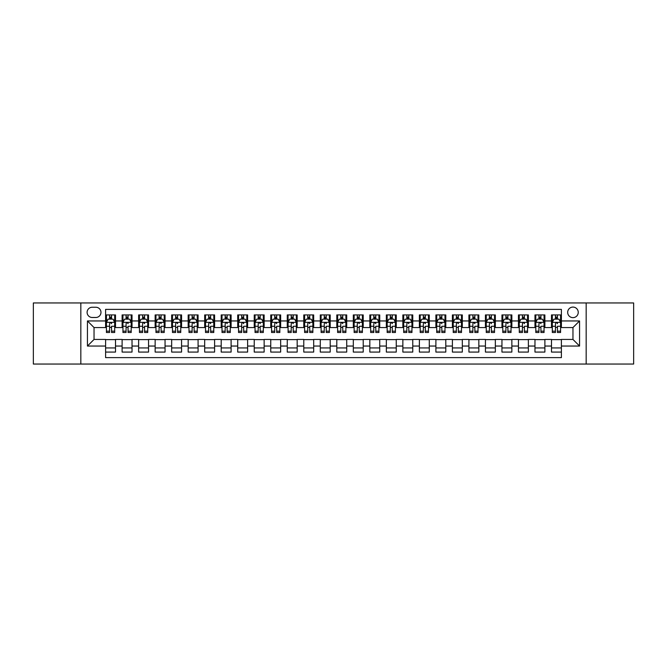 <?xml version="1.0" encoding="UTF-8"?>
<svg xmlns="http://www.w3.org/2000/svg" width="667" height="667" viewBox="0 0 667 667"><rect width="100%" height="100%" fill="white"/><g stroke="black" fill="none" stroke-linecap="round" stroke-linejoin="round"><path stroke-width="1" d="M572.961 307.078A5.286 5.286 0 0 0 567.675 312.364A5.286 5.286 0 0 0 572.961 317.642A5.286 5.286 0 0 0 578.247 312.364A5.286 5.286 0 0 0 572.961 307.078M586.168 364.049L633.65 364.049L633.65 302.951L586.168 302.951L586.168 364.049L80.832 364.049L80.832 302.951L33.35 302.951L33.35 364.049L80.832 364.049M561.397 314.924L551.492 314.924L551.492 320.952L544.889 320.952L544.889 327.555L551.492 327.555L551.492 320.952M544.889 320.952L544.889 314.924L534.976 314.924L534.976 320.952L528.372 320.952L528.372 327.555L534.976 327.555L534.976 320.952M528.372 320.952L528.372 314.924L518.459 314.924L518.459 320.952L511.856 320.952L511.856 327.555L518.459 327.555L518.459 320.952M511.856 320.952L511.856 314.924L501.951 314.924L501.951 320.952L495.339 320.952L495.339 327.555L501.951 327.555L501.951 320.952M495.339 320.952L495.339 314.924L485.434 314.924L485.434 320.952L478.831 320.952L478.831 327.555L485.434 327.555L485.434 320.952M478.831 320.952L478.831 314.924L468.918 314.924L468.918 320.952L462.314 320.952L462.314 327.555L468.918 327.555L468.918 320.952M462.314 320.952L462.314 314.924L452.401 314.924L452.401 320.952L445.798 320.952L445.798 327.555L452.401 327.555L452.401 320.952M445.798 320.952L445.798 314.924L435.893 314.924L435.893 320.952L429.281 320.952L429.281 327.555L435.893 327.555L435.893 320.952M429.281 320.952L429.281 314.924L419.376 314.924L419.376 320.952L412.773 320.952L412.773 327.555L419.376 327.555L419.376 320.952M412.773 320.952L412.773 314.924L402.86 314.924L402.86 320.952L396.256 320.952L396.256 327.555L402.86 327.555L402.86 320.952M396.256 320.952L396.256 314.924L386.343 314.924L386.343 320.952L379.74 320.952L379.74 327.555L386.343 327.555L386.343 320.952M379.74 320.952L379.74 314.924L369.835 314.924L369.835 320.952L363.223 320.952L363.223 327.555L369.835 327.555L369.835 320.952M363.223 320.952L363.223 314.924L353.318 314.924L353.318 320.952L346.715 320.952L346.715 327.555L353.318 327.555L353.318 320.952M346.715 320.952L346.715 314.924L336.802 314.924L336.802 320.952L330.198 320.952L330.198 327.555L336.802 327.555L336.802 320.952M330.198 320.952L330.198 314.924L320.285 314.924L320.285 320.952L313.682 320.952L313.682 327.555L320.285 327.555L320.285 320.952M313.682 320.952L313.682 314.924L303.777 314.924L303.777 320.952L297.165 320.952L297.165 327.555L303.777 327.555L303.777 320.952M297.165 320.952L297.165 314.924L287.26 314.924L287.26 320.952L280.657 320.952L280.657 327.555L287.26 327.555L287.26 320.952M280.657 320.952L280.657 314.924L270.744 314.924L270.744 320.952L264.14 320.952L264.14 327.555L270.744 327.555L270.744 320.952M264.14 320.952L264.14 314.924L254.227 314.924L254.227 320.952L247.624 320.952L247.624 327.555L254.227 327.555L254.227 320.952M247.624 320.952L247.624 314.924L237.719 314.924L237.719 320.952L231.107 320.952L231.107 327.555L237.719 327.555L237.719 320.952M231.107 320.952L231.107 314.924L221.202 314.924L221.202 320.952L214.599 320.952L214.599 327.555L221.202 327.555L221.202 320.952M214.599 320.952L214.599 314.924L204.686 314.924L204.686 320.952L198.082 320.952L198.082 327.555L204.686 327.555L204.686 320.952M198.082 320.952L198.082 314.924L188.169 314.924L188.169 320.952L181.566 320.952L181.566 327.555L188.169 327.555L188.169 320.952M181.566 320.952L181.566 314.924L171.661 314.924L171.661 320.952L165.049 320.952L165.049 327.555L171.661 327.555L171.661 320.952M165.049 320.952L165.049 314.924L155.144 314.924L155.144 320.952L148.541 320.952L148.541 327.555L155.144 327.555L155.144 320.952M148.541 320.952L148.541 314.924L138.628 314.924L138.628 320.952L132.024 320.952L132.024 327.555L138.628 327.555L138.628 320.952M132.024 320.952L132.024 314.924L122.111 314.924L122.111 327.555L115.508 327.555L115.508 314.924L105.603 314.924M105.603 352.076L115.508 352.076L115.508 339.445L122.111 339.445L122.111 352.076L132.024 352.076L132.024 339.445L138.628 339.445L138.628 346.048L132.024 346.048M138.628 346.048L138.628 352.076L148.541 352.076L148.541 339.445L155.144 339.445L155.144 346.048L148.541 346.048M155.144 346.048L155.144 352.076L165.049 352.076L165.049 339.445L171.661 339.445L171.661 346.048L165.049 346.048M171.661 346.048L171.661 352.076L181.566 352.076L181.566 339.445L188.169 339.445L188.169 346.048L181.566 346.048M188.169 346.048L188.169 352.076L198.082 352.076L198.082 339.445L204.686 339.445L204.686 346.048L198.082 346.048M204.686 346.048L204.686 352.076L214.599 352.076L214.599 339.445L221.202 339.445L221.202 346.048L214.599 346.048M221.202 346.048L221.202 352.076L231.107 352.076L231.107 339.445L237.719 339.445L237.719 346.048L231.107 346.048M237.719 346.048L237.719 352.076L247.624 352.076L247.624 339.445L254.227 339.445L254.227 346.048L247.624 346.048M254.227 346.048L254.227 352.076L264.14 352.076L264.14 339.445L270.744 339.445L270.744 346.048L264.14 346.048M270.744 346.048L270.744 352.076L280.657 352.076L280.657 339.445L287.26 339.445L287.26 346.048L280.657 346.048M287.26 346.048L287.26 352.076L297.165 352.076L297.165 339.445L303.777 339.445L303.777 346.048L297.165 346.048M303.777 346.048L303.777 352.076L313.682 352.076L313.682 339.445L320.285 339.445L320.285 346.048L313.682 346.048M320.285 346.048L320.285 352.076L330.198 352.076L330.198 339.445L336.802 339.445L336.802 346.048L330.198 346.048M336.802 346.048L336.802 352.076L346.715 352.076L346.715 339.445L353.318 339.445L353.318 346.048L346.715 346.048M353.318 346.048L353.318 352.076L363.223 352.076L363.223 339.445L369.835 339.445L369.835 346.048L363.223 346.048M369.835 346.048L369.835 352.076L379.74 352.076L379.74 339.445L386.343 339.445L386.343 346.048L379.74 346.048M386.343 346.048L386.343 352.076L396.256 352.076L396.256 339.445L402.86 339.445L402.86 346.048L396.256 346.048M402.86 346.048L402.86 352.076L412.773 352.076L412.773 339.445L419.376 339.445L419.376 346.048L412.773 346.048M419.376 346.048L419.376 352.076L429.281 352.076L429.281 339.445L435.893 339.445L435.893 346.048L429.281 346.048M435.893 346.048L435.893 352.076L445.798 352.076L445.798 339.445L452.401 339.445L452.401 346.048L445.798 346.048M452.401 346.048L452.401 352.076L462.314 352.076L462.314 339.445L468.918 339.445L468.918 346.048L462.314 346.048M468.918 346.048L468.918 352.076L478.831 352.076L478.831 339.445L485.434 339.445L485.434 346.048L478.831 346.048M485.434 346.048L485.434 352.076L495.339 352.076L495.339 339.445L501.951 339.445L501.951 346.048L495.339 346.048M501.951 346.048L501.951 352.076L511.856 352.076L511.856 339.445L518.459 339.445L518.459 346.048L511.856 346.048M518.459 346.048L518.459 352.076L528.372 352.076L528.372 339.445L534.976 339.445L534.976 346.048L528.372 346.048M534.976 346.048L534.976 352.076L544.889 352.076L544.889 339.445L551.492 339.445L551.492 346.048L544.889 346.048M92.221 317.484L95.856 317.484A5.119 5.119 0 0 0 100.975 312.364A5.119 5.119 0 0 0 95.856 307.245L92.221 307.245A5.119 5.119 0 0 0 87.102 312.364A5.119 5.119 0 0 0 92.221 317.484M586.168 302.951L80.832 302.951M561.397 320.952L561.397 309.388L105.603 309.388L105.603 327.555L94.039 327.555L94.039 339.445L105.603 339.445L105.603 357.612L561.397 357.612L561.397 339.445L572.961 339.445L572.961 327.555L561.397 327.555L561.397 320.952L579.565 320.952L579.565 346.048L561.397 346.048M105.603 346.048L87.435 346.048L87.435 320.952L105.603 320.952M551.492 346.048L551.492 352.076L561.397 352.076M105.603 319.051L106.428 319.051M109.563 319.051L111.547 319.051M114.682 319.051L115.508 319.051M105.603 327.389L106.428 327.389M109.563 327.389L111.547 327.389M114.682 327.389L115.508 327.389M105.603 339.611L115.508 339.611M105.603 347.949L115.508 347.949M122.111 327.389L122.945 327.389M126.08 327.389L128.064 327.389M131.199 327.389L132.024 327.389M122.111 319.051L122.945 319.051M126.08 319.051L128.064 319.051M131.199 319.051L132.024 319.051M122.111 339.611L132.024 339.611M122.111 347.949L132.024 347.949M138.628 339.611L148.541 339.611M138.628 347.949L148.541 347.949M138.628 319.051L139.453 319.051M142.596 319.051L144.572 319.051M147.715 319.051L148.541 319.051M138.628 327.389L139.453 327.389M142.596 327.389L144.572 327.389M147.715 327.389L148.541 327.389M155.144 339.611L165.049 339.611M155.144 347.949L165.049 347.949M155.144 319.051L155.97 319.051M159.105 319.051L161.089 319.051M164.224 319.051L165.049 319.051M155.144 327.389L155.97 327.389M159.105 327.389L161.089 327.389M164.224 327.389L165.049 327.389M171.661 339.611L181.566 339.611M171.661 347.949L181.566 347.949M171.661 319.051L172.486 319.051M175.621 319.051L177.605 319.051M180.74 319.051L181.566 319.051M171.661 327.389L172.486 327.389M175.621 327.389L177.605 327.389M180.74 327.389L181.566 327.389M188.169 339.611L198.082 339.611M188.169 347.949L198.082 347.949M188.169 319.051L189.003 319.051M192.138 319.051L194.122 319.051M197.257 319.051L198.082 319.051M188.169 327.389L189.003 327.389M192.138 327.389L194.122 327.389M197.257 327.389L198.082 327.389M204.686 339.611L214.599 339.611M204.686 347.949L214.599 347.949M204.686 319.051L205.511 319.051M208.654 319.051L210.63 319.051M213.773 319.051L214.599 319.051M204.686 327.389L205.511 327.389M208.654 327.389L210.63 327.389M213.773 327.389L214.599 327.389M221.202 339.611L231.107 339.611M221.202 347.949L231.107 347.949M221.202 319.051L222.028 319.051M225.163 319.051L227.147 319.051M230.282 319.051L231.107 319.051M221.202 327.389L222.028 327.389M225.163 327.389L227.147 327.389M230.282 327.389L231.107 327.389M237.719 339.611L247.624 339.611M237.719 347.949L247.624 347.949M237.719 319.051L238.544 319.051M241.679 319.051L243.663 319.051M246.798 319.051L247.624 319.051M237.719 327.389L238.544 327.389M241.679 327.389L243.663 327.389M246.798 327.389L247.624 327.389M254.227 339.611L264.14 339.611M254.227 347.949L264.14 347.949M254.227 319.051L255.052 319.051M258.196 319.051L260.18 319.051M263.315 319.051L264.14 319.051M254.227 327.389L255.052 327.389M258.196 327.389L260.18 327.389M263.315 327.389L264.14 327.389M270.744 339.611L280.657 339.611M270.744 347.949L280.657 347.949M270.744 319.051L271.569 319.051M274.712 319.051L276.688 319.051M279.832 319.051L280.657 319.051M270.744 327.389L271.569 327.389M274.712 327.389L276.688 327.389M279.832 327.389L280.657 327.389M287.26 339.611L297.165 339.611M287.26 347.949L297.165 347.949M287.26 319.051L288.086 319.051M291.221 319.051L293.205 319.051M296.34 319.051L297.165 319.051M287.26 327.389L288.086 327.389M291.221 327.389L293.205 327.389M296.34 327.389L297.165 327.389M303.777 339.611L313.682 339.611M303.777 347.949L313.682 347.949M303.777 319.051L304.602 319.051M307.737 319.051L309.721 319.051M312.856 319.051L313.682 319.051M303.777 327.389L304.602 327.389M307.737 327.389L309.721 327.389M312.856 327.389L313.682 327.389M320.285 339.611L330.198 339.611M320.285 347.949L330.198 347.949M320.285 319.051L321.11 319.051M324.254 319.051L326.23 319.051M329.373 319.051L330.198 319.051M320.285 327.389L321.11 327.389M324.254 327.389L326.23 327.389M329.373 327.389L330.198 327.389M336.802 339.611L346.715 339.611M336.802 347.949L346.715 347.949M336.802 319.051L337.627 319.051M340.77 319.051L342.746 319.051M345.89 319.051L346.715 319.051M336.802 327.389L337.627 327.389M340.77 327.389L342.746 327.389M345.89 327.389L346.715 327.389M353.318 339.611L363.223 339.611M353.318 347.949L363.223 347.949M353.318 319.051L354.144 319.051M357.279 319.051L359.263 319.051M362.398 319.051L363.223 319.051M353.318 327.389L354.144 327.389M357.279 327.389L359.263 327.389M362.398 327.389L363.223 327.389M369.835 339.611L379.74 339.611M369.835 347.949L379.74 347.949M369.835 319.051L370.66 319.051M373.795 319.051L375.779 319.051M378.914 319.051L379.74 319.051M369.835 327.389L370.66 327.389M373.795 327.389L375.779 327.389M378.914 327.389L379.74 327.389M386.343 339.611L396.256 339.611M386.343 347.949L396.256 347.949M386.343 319.051L387.168 319.051M390.312 319.051L392.288 319.051M395.431 319.051L396.256 319.051M386.343 327.389L387.168 327.389M390.312 327.389L392.288 327.389M395.431 327.389L396.256 327.389M402.86 339.611L412.773 339.611M402.86 347.949L412.773 347.949M402.86 319.051L403.685 319.051M406.82 319.051L408.804 319.051M411.948 319.051L412.773 319.051M402.86 327.389L403.685 327.389M406.82 327.389L408.804 327.389M411.948 327.389L412.773 327.389M419.376 339.611L429.281 339.611M419.376 347.949L429.281 347.949M419.376 319.051L420.202 319.051M423.337 319.051L425.321 319.051M428.456 319.051L429.281 319.051M419.376 327.389L420.202 327.389M423.337 327.389L425.321 327.389M428.456 327.389L429.281 327.389M435.893 339.611L445.798 339.611M435.893 347.949L445.798 347.949M435.893 319.051L436.718 319.051M439.853 319.051L441.837 319.051M444.972 319.051L445.798 319.051M435.893 327.389L436.718 327.389M439.853 327.389L441.837 327.389M444.972 327.389L445.798 327.389M452.401 339.611L462.314 339.611M452.401 347.949L462.314 347.949M452.401 319.051L453.226 319.051M456.37 319.051L458.346 319.051M461.489 319.051L462.314 319.051M452.401 327.389L453.226 327.389M456.37 327.389L458.346 327.389M461.489 327.389L462.314 327.389M468.918 339.611L478.831 339.611M468.918 347.949L478.831 347.949M468.918 319.051L469.743 319.051M472.878 319.051L474.862 319.051M477.997 319.051L478.831 319.051M468.918 327.389L469.743 327.389M472.878 327.389L474.862 327.389M477.997 327.389L478.831 327.389M485.434 339.611L495.339 339.611M485.434 347.949L495.339 347.949M485.434 319.051L486.26 319.051M489.395 319.051L491.379 319.051M494.514 319.051L495.339 319.051M485.434 327.389L486.26 327.389M489.395 327.389L491.379 327.389M494.514 327.389L495.339 327.389M501.951 339.611L511.856 339.611M501.951 347.949L511.856 347.949M501.951 319.051L502.776 319.051M505.911 319.051L507.895 319.051M511.03 319.051L511.856 319.051M501.951 327.389L502.776 327.389M505.911 327.389L507.895 327.389M511.03 327.389L511.856 327.389M518.459 339.611L528.372 339.611M518.459 347.949L528.372 347.949M518.459 319.051L519.285 319.051M522.428 319.051L524.404 319.051M527.547 319.051L528.372 319.051M518.459 327.389L519.285 327.389M522.428 327.389L524.404 327.389M527.547 327.389L528.372 327.389M534.976 339.611L544.889 339.611M534.976 347.949L544.889 347.949M534.976 319.051L535.801 319.051M538.936 319.051L540.92 319.051M544.055 319.051L544.889 319.051M534.976 327.389L535.801 327.389M538.936 327.389L540.92 327.389M544.055 327.389L544.889 327.389M551.492 339.611L561.397 339.611M551.492 347.949L561.397 347.949M551.492 319.051L552.318 319.051M555.453 319.051L557.437 319.051M560.572 319.051L561.397 319.051M551.492 327.389L552.318 327.389M555.453 327.389L557.437 327.389M560.572 327.389L561.397 327.389M94.039 327.555L87.435 320.952M94.039 339.445L87.435 346.048M579.565 320.952L572.961 327.555M579.565 346.048L572.961 339.445M111.547 314.924L111.547 319.134L111.547 317.067L109.563 317.067M114.682 331.166L111.547 331.166L111.547 332.508L114.682 332.508L114.682 322.436L113.031 319.134L108.079 319.134L106.428 322.436L106.428 326.263L106.428 314.924M106.428 329.248L106.428 330.365M106.428 320.077L106.428 317.067M106.428 331.166L106.428 332.508L109.563 332.508L109.563 331.166L106.428 331.166L106.428 326.263L109.563 326.263L109.563 329.248M114.682 320.077L114.682 317.067M111.547 331.166L111.547 326.263L114.682 326.263L114.682 314.924M109.563 319.134L109.563 314.924M111.547 329.248L111.547 330.365M109.563 331.166L109.563 323.67C110.222 322.403 110.889 322.403 111.547 323.67L111.547 322.353M128.064 314.924L128.064 319.134L128.064 317.067L126.08 317.067M131.199 331.166L128.064 331.166L128.064 332.508L131.199 332.508L131.199 322.436L129.548 319.134L124.596 319.134L122.945 322.436L122.945 326.263L122.945 314.924M122.945 329.248L122.945 330.365M122.945 320.077L122.945 317.067M122.945 331.166L122.945 332.508L126.08 332.508L126.08 331.166L122.945 331.166L122.945 326.263L126.08 326.263L126.08 329.248M131.199 320.077L131.199 317.067M128.064 331.166L128.064 326.263L131.199 326.263L131.199 314.924M126.08 319.134L126.08 314.924M128.064 329.248L128.064 330.365M126.08 331.166L126.08 323.67C126.738 322.403 127.397 322.403 128.064 323.67L128.064 322.353M144.572 314.924L144.572 319.134L144.572 317.067L142.596 317.067M147.715 331.166L144.572 331.166L144.572 332.508L147.715 332.508L147.715 322.436L146.065 319.134L141.104 319.134L139.453 322.436L139.453 326.263L139.453 314.924M139.453 329.248L139.453 330.365M139.453 320.077L139.453 317.067M139.453 331.166L139.453 332.508L142.596 332.508L142.596 331.166L139.453 331.166L139.453 326.263L142.596 326.263L142.596 329.248M147.715 320.077L147.715 317.067M144.572 331.166L144.572 326.263L147.715 326.263L147.715 314.924M142.596 319.134L142.596 314.924M144.572 329.248L144.572 330.365M142.596 331.166L142.596 323.67C143.255 322.403 143.914 322.403 144.572 323.67L144.572 322.353M161.089 314.924L161.089 319.134L161.089 317.067L159.105 317.067M164.224 331.166L161.089 331.166L161.089 332.508L164.224 332.508L164.224 322.436L162.573 319.134L157.62 319.134L155.97 322.436L155.97 326.263L155.97 314.924M155.97 329.248L155.97 330.365M155.97 320.077L155.97 317.067M155.97 331.166L155.97 332.508L159.105 332.508L159.105 331.166L155.97 331.166L155.97 326.263L159.105 326.263L159.105 329.248M164.224 320.077L164.224 317.067M161.089 331.166L161.089 326.263L164.224 326.263L164.224 314.924M159.105 319.134L159.105 314.924M161.089 329.248L161.089 330.365M159.105 331.166L159.105 323.67C159.772 322.403 160.43 322.403 161.089 323.67L161.089 322.353M177.605 314.924L177.605 319.134L177.605 317.067L175.621 317.067M180.74 331.166L177.605 331.166L177.605 332.508L180.74 332.508L180.74 322.436L179.09 319.134L174.137 319.134L172.486 322.436L172.486 326.263L172.486 314.924M172.486 329.248L172.486 330.365M172.486 320.077L172.486 317.067M172.486 331.166L172.486 332.508L175.621 332.508L175.621 331.166L172.486 331.166L172.486 326.263L175.621 326.263L175.621 329.248M180.74 320.077L180.74 317.067M177.605 331.166L177.605 326.263L180.74 326.263L180.74 314.924M175.621 319.134L175.621 314.924M177.605 329.248L177.605 330.365M175.621 331.166L175.621 323.67C176.28 322.403 176.947 322.403 177.605 323.67L177.605 322.353M194.122 314.924L194.122 319.134L194.122 317.067L192.138 317.067M197.257 331.166L194.122 331.166L194.122 332.508L197.257 332.508L197.257 322.436L195.606 319.134L190.654 319.134L189.003 322.436L189.003 326.263L189.003 314.924M189.003 329.248L189.003 330.365M189.003 320.077L189.003 317.067M189.003 331.166L189.003 332.508L192.138 332.508L192.138 331.166L189.003 331.166L189.003 326.263L192.138 326.263L192.138 329.248M197.257 320.077L197.257 317.067M194.122 331.166L194.122 326.263L197.257 326.263L197.257 314.924M192.138 319.134L192.138 314.924M194.122 329.248L194.122 330.365M192.138 331.166L192.138 323.67C192.796 322.403 193.455 322.403 194.122 323.67L194.122 322.353M210.63 314.924L210.63 319.134L210.63 317.067L208.654 317.067M213.773 331.166L210.63 331.166L210.63 332.508L213.773 332.508L213.773 322.436L212.123 319.134L207.162 319.134L205.511 322.436L205.511 326.263L205.511 314.924M205.511 329.248L205.511 330.365M205.511 320.077L205.511 317.067M205.511 331.166L205.511 332.508L208.654 332.508L208.654 331.166L205.511 331.166L205.511 326.263L208.654 326.263L208.654 329.248M213.773 320.077L213.773 317.067M210.63 331.166L210.63 326.263L213.773 326.263L213.773 314.924M208.654 319.134L208.654 314.924M210.63 329.248L210.63 330.365M208.654 331.166L208.654 323.67C209.313 322.403 209.972 322.403 210.63 323.67L210.63 322.353M227.147 314.924L227.147 319.134L227.147 317.067L225.163 317.067M230.282 331.166L227.147 331.166L227.147 332.508L230.282 332.508L230.282 322.436L228.631 319.134L223.678 319.134L222.028 322.436L222.028 326.263L222.028 314.924M222.028 329.248L222.028 330.365M222.028 320.077L222.028 317.067M222.028 331.166L222.028 332.508L225.163 332.508L225.163 331.166L222.028 331.166L222.028 326.263L225.163 326.263L225.163 329.248M230.282 320.077L230.282 317.067M227.147 331.166L227.147 326.263L230.282 326.263L230.282 314.924M225.163 319.134L225.163 314.924M227.147 329.248L227.147 330.365M225.163 331.166L225.163 323.67C225.83 322.403 226.488 322.403 227.147 323.67L227.147 322.353M243.663 314.924L243.663 319.134L243.663 317.067L241.679 317.067M246.798 331.166L243.663 331.166L243.663 332.508L246.798 332.508L246.798 322.436L245.148 319.134L240.195 319.134L238.544 322.436L238.544 326.263L238.544 314.924M238.544 329.248L238.544 330.365M238.544 320.077L238.544 317.067M238.544 331.166L238.544 332.508L241.679 332.508L241.679 331.166L238.544 331.166L238.544 326.263L241.679 326.263L241.679 329.248M246.798 320.077L246.798 317.067M243.663 331.166L243.663 326.263L246.798 326.263L246.798 314.924M241.679 319.134L241.679 314.924M243.663 329.248L243.663 330.365M241.679 331.166L241.679 323.67C242.338 322.403 243.005 322.403 243.663 323.67L243.663 322.353M260.18 314.924L260.18 319.134L260.18 317.067L258.196 317.067M263.315 331.166L260.18 331.166L260.18 332.508L263.315 332.508L263.315 322.436L261.664 319.134L256.712 319.134L255.052 322.436L255.052 326.263L255.052 314.924M255.052 329.248L255.052 330.365M255.052 320.077L255.052 317.067M255.052 331.166L255.052 332.508L258.196 332.508L258.196 331.166L255.052 331.166L255.052 326.263L258.196 326.263L258.196 329.248M263.315 320.077L263.315 317.067M260.18 331.166L260.18 326.263L263.315 326.263L263.315 314.924M258.196 319.134L258.196 314.924M260.18 329.248L260.18 330.365M258.196 331.166L258.196 323.67C258.854 322.403 259.513 322.403 260.18 323.67L260.18 322.353M276.688 314.924L276.688 319.134L276.688 317.067L274.712 317.067M279.832 331.166L276.688 331.166L276.688 332.508L279.832 332.508L279.832 322.436L278.181 319.134L273.22 319.134L271.569 322.436L271.569 326.263L271.569 314.924M271.569 329.248L271.569 330.365M271.569 320.077L271.569 317.067M271.569 331.166L271.569 332.508L274.712 332.508L274.712 331.166L271.569 331.166L271.569 326.263L274.712 326.263L274.712 329.248M279.832 320.077L279.832 317.067M276.688 331.166L276.688 326.263L279.832 326.263L279.832 314.924M274.712 319.134L274.712 314.924M276.688 329.248L276.688 330.365M274.712 331.166L274.712 323.67C275.371 322.403 276.03 322.403 276.688 323.67L276.688 322.353M293.205 314.924L293.205 319.134L293.205 317.067L291.221 317.067M296.34 331.166L293.205 331.166L293.205 332.508L296.34 332.508L296.34 322.436L294.689 319.134L289.736 319.134L288.086 322.436L288.086 326.263L288.086 314.924M288.086 329.248L288.086 330.365M288.086 320.077L288.086 317.067M288.086 331.166L288.086 332.508L291.221 332.508L291.221 331.166L288.086 331.166L288.086 326.263L291.221 326.263L291.221 329.248M296.34 320.077L296.34 317.067M293.205 331.166L293.205 326.263L296.34 326.263L296.34 314.924M291.221 319.134L291.221 314.924M293.205 329.248L293.205 330.365M291.221 331.166L291.221 323.67C291.888 322.403 292.546 322.403 293.205 323.67L293.205 322.353M309.721 314.924L309.721 319.134L309.721 317.067L307.737 317.067M312.856 331.166L309.721 331.166L309.721 332.508L312.856 332.508L312.856 322.436L311.206 319.134L306.253 319.134L304.602 322.436L304.602 326.263L304.602 314.924M304.602 329.248L304.602 330.365M304.602 320.077L304.602 317.067M304.602 331.166L304.602 332.508L307.737 332.508L307.737 331.166L304.602 331.166L304.602 326.263L307.737 326.263L307.737 329.248M312.856 320.077L312.856 317.067M309.721 331.166L309.721 326.263L312.856 326.263L312.856 314.924M307.737 319.134L307.737 314.924M309.721 329.248L309.721 330.365M307.737 331.166L307.737 323.67C308.396 322.403 309.063 322.403 309.721 323.67L309.721 322.353M326.23 314.924L326.23 319.134L326.23 317.067L324.254 317.067M329.373 331.166L326.23 331.166L326.23 332.508L329.373 332.508L329.373 322.436L327.722 319.134L322.77 319.134L321.11 322.436L321.11 326.263L321.11 314.924M321.11 329.248L321.11 330.365M321.11 320.077L321.11 317.067M321.11 331.166L321.11 332.508L324.254 332.508L324.254 331.166L321.11 331.166L321.11 326.263L324.254 326.263L324.254 329.248M329.373 320.077L329.373 317.067M326.23 331.166L326.23 326.263L329.373 326.263L329.373 314.924M324.254 319.134L324.254 314.924M326.23 329.248L326.23 330.365M324.254 331.166L324.254 323.67C324.912 322.403 325.571 322.403 326.23 323.67L326.23 322.353M342.746 314.924L342.746 319.134L342.746 317.067L340.77 317.067M345.89 331.166L342.746 331.166L342.746 332.508L345.89 332.508L345.89 322.436L344.23 319.134L339.278 319.134L337.627 322.436L337.627 326.263L337.627 314.924M337.627 329.248L337.627 330.365M337.627 320.077L337.627 317.067M337.627 331.166L337.627 332.508L340.77 332.508L340.77 331.166L337.627 331.166L337.627 326.263L340.77 326.263L340.77 329.248M345.89 320.077L345.89 317.067M342.746 331.166L342.746 326.263L345.89 326.263L345.89 314.924M340.77 319.134L340.77 314.924M342.746 329.248L342.746 330.365M340.77 331.166L340.77 323.67C341.429 322.403 342.088 322.403 342.746 323.67L342.746 322.353M359.263 314.924L359.263 319.134L359.263 317.067L357.279 317.067M362.398 331.166L359.263 331.166L359.263 332.508L362.398 332.508L362.398 322.436L360.747 319.134L355.794 319.134L354.144 322.436L354.144 326.263L354.144 314.924M354.144 329.248L354.144 330.365M354.144 320.077L354.144 317.067M354.144 331.166L354.144 332.508L357.279 332.508L357.279 331.166L354.144 331.166L354.144 326.263L357.279 326.263L357.279 329.248M362.398 320.077L362.398 317.067M359.263 331.166L359.263 326.263L362.398 326.263L362.398 314.924M357.279 319.134L357.279 314.924M359.263 329.248L359.263 330.365M357.279 331.166L357.279 323.67C357.946 322.403 358.604 322.403 359.263 323.67L359.263 322.353M375.779 314.924L375.779 319.134L375.779 317.067L373.795 317.067M378.914 331.166L375.779 331.166L375.779 332.508L378.914 332.508L378.914 322.436L377.264 319.134L372.311 319.134L370.66 322.436L370.66 326.263L370.66 314.924M370.66 329.248L370.66 330.365M370.66 320.077L370.66 317.067M370.66 331.166L370.66 332.508L373.795 332.508L373.795 331.166L370.66 331.166L370.66 326.263L373.795 326.263L373.795 329.248M378.914 320.077L378.914 317.067M375.779 331.166L375.779 326.263L378.914 326.263L378.914 314.924M373.795 319.134L373.795 314.924M375.779 329.248L375.779 330.365M373.795 331.166L373.795 323.67C374.454 322.403 375.121 322.403 375.779 323.67L375.779 322.353M392.288 314.924L392.288 319.134L392.288 317.067L390.312 317.067M395.431 331.166L392.288 331.166L392.288 332.508L395.431 332.508L395.431 322.436L393.78 319.134L388.819 319.134L387.168 322.436L387.168 326.263L387.168 314.924M387.168 329.248L387.168 330.365M387.168 320.077L387.168 317.067M387.168 331.166L387.168 332.508L390.312 332.508L390.312 331.166L387.168 331.166L387.168 326.263L390.312 326.263L390.312 329.248M395.431 320.077L395.431 317.067M392.288 331.166L392.288 326.263L395.431 326.263L395.431 314.924M390.312 319.134L390.312 314.924M392.288 329.248L392.288 330.365M390.312 331.166L390.312 323.67C390.97 322.403 391.629 322.403 392.288 323.67L392.288 322.353M408.804 314.924L408.804 319.134L408.804 317.067L406.82 317.067M411.948 331.166L408.804 331.166L408.804 332.508L411.948 332.508L411.948 322.436L410.288 319.134L405.336 319.134L403.685 322.436L403.685 326.263L403.685 314.924M403.685 329.248L403.685 330.365M403.685 320.077L403.685 317.067M403.685 331.166L403.685 332.508L406.82 332.508L406.82 331.166L403.685 331.166L403.685 326.263L406.82 326.263L406.82 329.248M411.948 320.077L411.948 317.067M408.804 331.166L408.804 326.263L411.948 326.263L411.948 314.924M406.82 319.134L406.82 314.924M408.804 329.248L408.804 330.365M406.82 331.166L406.82 323.67C407.487 322.403 408.146 322.403 408.804 323.67L408.804 322.353M425.321 314.924L425.321 319.134L425.321 317.067L423.337 317.067M428.456 331.166L425.321 331.166L425.321 332.508L428.456 332.508L428.456 322.436L426.805 319.134L421.852 319.134L420.202 322.436L420.202 326.263L420.202 314.924M420.202 329.248L420.202 330.365M420.202 320.077L420.202 317.067M420.202 331.166L420.202 332.508L423.337 332.508L423.337 331.166L420.202 331.166L420.202 326.263L423.337 326.263L423.337 329.248M428.456 320.077L428.456 317.067M425.321 331.166L425.321 326.263L428.456 326.263L428.456 314.924M423.337 319.134L423.337 314.924M425.321 329.248L425.321 330.365M423.337 331.166L423.337 323.67C424.004 322.403 424.662 322.403 425.321 323.67L425.321 322.353M441.837 314.924L441.837 319.134L441.837 317.067L439.853 317.067M444.972 331.166L441.837 331.166L441.837 332.508L444.972 332.508L444.972 322.436L443.322 319.134L438.369 319.134L436.718 322.436L436.718 326.263L436.718 314.924M436.718 329.248L436.718 330.365M436.718 320.077L436.718 317.067M436.718 331.166L436.718 332.508L439.853 332.508L439.853 331.166L436.718 331.166L436.718 326.263L439.853 326.263L439.853 329.248M444.972 320.077L444.972 317.067M441.837 331.166L441.837 326.263L444.972 326.263L444.972 314.924M439.853 319.134L439.853 314.924M441.837 329.248L441.837 330.365M439.853 331.166L439.853 323.67C440.512 322.403 441.179 322.403 441.837 323.67L441.837 322.353M458.346 314.924L458.346 319.134L458.346 317.067L456.37 317.067M461.489 331.166L458.346 331.166L458.346 332.508L461.489 332.508L461.489 322.436L459.838 319.134L454.877 319.134L453.226 322.436L453.226 326.263L453.226 314.924M453.226 329.248L453.226 330.365M453.226 320.077L453.226 317.067M453.226 331.166L453.226 332.508L456.37 332.508L456.37 331.166L453.226 331.166L453.226 326.263L456.37 326.263L456.37 329.248M461.489 320.077L461.489 317.067M458.346 331.166L458.346 326.263L461.489 326.263L461.489 314.924M456.37 319.134L456.37 314.924M458.346 329.248L458.346 330.365M456.37 331.166L456.37 323.67C457.028 322.403 457.687 322.403 458.346 323.67L458.346 322.353M474.862 314.924L474.862 319.134L474.862 317.067L472.878 317.067M477.997 331.166L474.862 331.166L474.862 332.508L477.997 332.508L477.997 322.436L476.346 319.134L471.394 319.134L469.743 322.436L469.743 326.263L469.743 314.924M469.743 329.248L469.743 330.365M469.743 320.077L469.743 317.067M469.743 331.166L469.743 332.508L472.878 332.508L472.878 331.166L469.743 331.166L469.743 326.263L472.878 326.263L472.878 329.248M477.997 320.077L477.997 317.067M474.862 331.166L474.862 326.263L477.997 326.263L477.997 314.924M472.878 319.134L472.878 314.924M474.862 329.248L474.862 330.365M472.878 331.166L472.878 323.67C473.545 322.403 474.204 322.403 474.862 323.67L474.862 322.353M491.379 314.924L491.379 319.134L491.379 317.067L489.395 317.067M494.514 331.166L491.379 331.166L491.379 332.508L494.514 332.508L494.514 322.436L492.863 319.134L487.911 319.134L486.26 322.436L486.26 326.263L486.26 314.924M486.26 329.248L486.26 330.365M486.26 320.077L486.26 317.067M486.26 331.166L486.26 332.508L489.395 332.508L489.395 331.166L486.26 331.166L486.26 326.263L489.395 326.263L489.395 329.248M494.514 320.077L494.514 317.067M491.379 331.166L491.379 326.263L494.514 326.263L494.514 314.924M489.395 319.134L489.395 314.924M491.379 329.248L491.379 330.365M489.395 331.166L489.395 323.67C490.062 322.403 490.72 322.403 491.379 323.67L491.379 322.353M507.895 314.924L507.895 319.134L507.895 317.067L505.911 317.067M511.03 331.166L507.895 331.166L507.895 332.508L511.03 332.508L511.03 322.436L509.38 319.134L504.427 319.134L502.776 322.436L502.776 326.263L502.776 314.924M502.776 329.248L502.776 330.365M502.776 320.077L502.776 317.067M502.776 331.166L502.776 332.508L505.911 332.508L505.911 331.166L502.776 331.166L502.776 326.263L505.911 326.263L505.911 329.248M511.03 320.077L511.03 317.067M507.895 331.166L507.895 326.263L511.03 326.263L511.03 314.924M505.911 319.134L505.911 314.924M507.895 329.248L507.895 330.365M505.911 331.166L505.911 323.67C506.57 322.403 507.237 322.403 507.895 323.67L507.895 322.353M524.404 314.924L524.404 319.134L524.404 317.067L522.428 317.067M527.547 331.166L524.404 331.166L524.404 332.508L527.547 332.508L527.547 322.436L525.896 319.134L520.935 319.134L519.285 322.436L519.285 326.263L519.285 314.924M519.285 329.248L519.285 330.365M519.285 320.077L519.285 317.067M519.285 331.166L519.285 332.508L522.428 332.508L522.428 331.166L519.285 331.166L519.285 326.263L522.428 326.263L522.428 329.248M527.547 320.077L527.547 317.067M524.404 331.166L524.404 326.263L527.547 326.263L527.547 314.924M522.428 319.134L522.428 314.924M524.404 329.248L524.404 330.365M522.428 331.166L522.428 323.67C523.086 322.403 523.745 322.403 524.404 323.67L524.404 322.353M540.92 314.924L540.92 319.134L540.92 317.067L538.936 317.067M544.055 331.166L540.92 331.166L540.92 332.508L544.055 332.508L544.055 322.436L542.404 319.134L537.452 319.134L535.801 322.436L535.801 326.263L535.801 314.924M535.801 329.248L535.801 330.365M535.801 320.077L535.801 317.067M535.801 331.166L535.801 332.508L538.936 332.508L538.936 331.166L535.801 331.166L535.801 326.263L538.936 326.263L538.936 329.248M544.055 320.077L544.055 317.067M540.92 331.166L540.92 326.263L544.055 326.263L544.055 314.924M538.936 319.134L538.936 314.924M540.92 329.248L540.92 330.365M538.936 331.166L538.936 323.67C539.603 322.403 540.262 322.403 540.92 323.67L540.92 322.353M557.437 314.924L557.437 319.134L557.437 317.067L555.453 317.067M560.572 331.166L557.437 331.166L557.437 332.508L560.572 332.508L560.572 322.436L558.921 319.134L553.969 319.134L552.318 322.436L552.318 326.263L552.318 314.924M552.318 329.248L552.318 330.365M552.318 320.077L552.318 317.067M552.318 331.166L552.318 332.508L555.453 332.508L555.453 331.166L552.318 331.166L552.318 326.263L555.453 326.263L555.453 329.248M560.572 320.077L560.572 317.067M557.437 331.166L557.437 326.263L560.572 326.263L560.572 314.924M555.453 319.134L555.453 314.924M557.437 329.248L557.437 330.365M555.453 331.166L555.453 323.67C556.12 322.403 556.778 322.403 557.437 323.67L557.437 322.353M122.111 346.048L115.508 346.048M122.111 320.952L115.508 320.952M114.641 322.353L106.47 322.353M106.428 320.043L107.62 320.043M113.49 320.043L114.682 320.043M111.547 318.117L109.563 318.117M131.157 322.353L122.978 322.353M122.945 320.043L124.137 320.043M129.998 320.043L131.199 320.043M128.064 318.117L126.08 318.117M147.674 322.353L139.495 322.353M139.453 320.043L140.654 320.043M146.515 320.043L147.715 320.043M144.572 318.117L142.596 318.117M164.182 322.353L156.011 322.353M155.97 320.043L157.17 320.043M163.031 320.043L164.224 320.043M161.089 318.117L159.105 318.117M180.699 322.353L172.528 322.353M172.486 320.043L173.678 320.043M179.548 320.043L180.74 320.043M177.605 318.117L175.621 318.117M197.215 322.353L189.036 322.353M189.003 320.043L190.195 320.043M196.056 320.043L197.257 320.043M194.122 318.117L192.138 318.117M213.732 322.353L205.553 322.353M205.511 320.043L206.712 320.043M212.573 320.043L213.773 320.043M210.63 318.117L208.654 318.117M230.24 322.353L222.069 322.353M222.028 320.043L223.228 320.043M229.089 320.043L230.282 320.043M227.147 318.117L225.163 318.117M246.757 322.353L238.586 322.353M238.544 320.043L239.736 320.043M245.606 320.043L246.798 320.043M243.663 318.117L241.679 318.117M263.273 322.353L255.094 322.353M255.052 320.043L256.253 320.043M262.114 320.043L263.315 320.043M260.18 318.117L258.196 318.117M279.79 322.353L271.611 322.353M271.569 320.043L272.77 320.043M278.631 320.043L279.832 320.043M276.688 318.117L274.712 318.117M296.298 322.353L288.127 322.353M288.086 320.043L289.286 320.043M295.147 320.043L296.34 320.043M293.205 318.117L291.221 318.117M312.815 322.353L304.644 322.353M304.602 320.043L305.794 320.043M311.656 320.043L312.856 320.043M309.721 318.117L307.737 318.117M329.331 322.353L321.152 322.353M321.11 320.043L322.311 320.043M328.172 320.043L329.373 320.043M326.23 318.117L324.254 318.117M345.848 322.353L337.669 322.353M337.627 320.043L338.828 320.043M344.689 320.043L345.89 320.043M342.746 318.117L340.77 318.117M362.356 322.353L354.185 322.353M354.144 320.043L355.344 320.043M361.206 320.043L362.398 320.043M359.263 318.117L357.279 318.117M378.873 322.353L370.702 322.353M370.66 320.043L371.853 320.043M377.714 320.043L378.914 320.043M375.779 318.117L373.795 318.117M395.389 322.353L387.21 322.353M387.168 320.043L388.369 320.043M394.23 320.043L395.431 320.043M392.288 318.117L390.312 318.117M411.906 322.353L403.727 322.353M403.685 320.043L404.886 320.043M410.747 320.043L411.948 320.043M408.804 318.117L406.82 318.117M428.414 322.353L420.243 322.353M420.202 320.043L421.394 320.043M427.264 320.043L428.456 320.043M425.321 318.117L423.337 318.117M444.931 322.353L436.76 322.353M436.718 320.043L437.911 320.043M443.772 320.043L444.972 320.043M441.837 318.117L439.853 318.117M461.447 322.353L453.268 322.353M453.226 320.043L454.427 320.043M460.288 320.043L461.489 320.043M458.346 318.117L456.37 318.117M477.964 322.353L469.785 322.353M469.743 320.043L470.944 320.043M476.805 320.043L477.997 320.043M474.862 318.117L472.878 318.117M494.472 322.353L486.301 322.353M486.26 320.043L487.452 320.043M493.322 320.043L494.514 320.043M491.379 318.117L489.395 318.117M510.989 322.353L502.818 322.353M502.776 320.043L503.969 320.043M509.83 320.043L511.03 320.043M507.895 318.117L505.911 318.117M527.505 322.353L519.326 322.353M519.285 320.043L520.485 320.043M526.346 320.043L527.547 320.043M524.404 318.117L522.428 318.117M544.022 322.353L535.843 322.353M535.801 320.043L537.002 320.043M542.863 320.043L544.055 320.043M540.92 318.117L538.936 318.117M560.53 322.353L552.359 322.353M552.318 320.043L553.51 320.043M559.38 320.043L560.572 320.043M557.437 318.117L555.453 318.117"/></g></svg>
